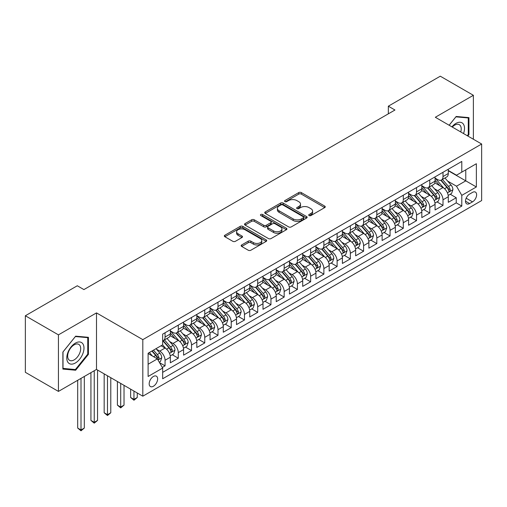 <?xml version="1.0" encoding="UTF-8"?>
<svg xmlns="http://www.w3.org/2000/svg" width="507" height="507" viewBox="0 0 507 507"><rect width="100%" height="100%" fill="white"/><g stroke="black" fill="none" stroke-linecap="round" stroke-linejoin="round"><path stroke-width="0.76" d="M309.093 215.564A1.287 0.741 0 0 0 310.911 215.564L324.714 207.591A1.838 1.058 0 0 0 325.253 206.843A1.838 1.058 0 0 0 324.714 206.089L301.329 192.59A1.838 1.058 0 0 0 298.731 192.59L284.928 200.563A1.287 0.741 0 0 0 284.554 201.083A1.287 0.741 0 0 0 284.928 201.609A1.287 0.741 0 0 0 286.747 201.609L288.534 200.582A5.881 3.397 0 0 1 296.849 200.582L298.8 201.704A5.881 3.397 0 0 1 300.518 204.106A5.881 3.397 0 0 1 298.8 206.507L297.013 207.534A1.287 0.741 0 0 0 296.633 208.06A1.287 0.741 0 0 0 297.013 208.586A1.287 0.741 0 0 0 298.832 208.586L300.619 207.553A5.881 3.397 0 0 1 308.934 207.553L310.88 208.681A5.881 3.397 0 0 1 312.604 211.083A5.881 3.397 0 0 1 310.88 213.479L309.093 214.512A1.287 0.741 0 0 0 308.719 215.038A1.287 0.741 0 0 0 309.093 215.564L309.093 214.512M153.406 386.252A5.989 3.46 120 0 0 157.316 380.972A5.989 3.46 120 0 0 156.403 376.175A5.989 3.46 120 0 0 153.406 376.473A5.989 3.46 120 0 0 149.495 381.752A5.989 3.46 120 0 0 150.408 386.549A5.989 3.46 120 0 0 153.406 386.252M241.7 244.944A1.838 1.058 0 0 0 241.161 245.699A1.838 1.058 0 0 0 241.7 246.446L248.259 250.236A1.838 1.058 0 0 0 250.857 250.236L266.188 241.383A1.838 1.058 0 0 0 266.726 240.635A1.838 1.058 0 0 0 266.188 239.881L242.802 226.382A1.838 1.058 0 0 0 240.204 226.382L224.874 235.235A1.838 1.058 0 0 0 224.335 235.983A1.838 1.058 0 0 0 224.874 236.731L232.802 241.307A1.838 1.058 0 0 0 235.4 241.307L241.959 237.517A1.838 1.058 0 0 0 242.498 236.769A1.838 1.058 0 0 0 241.959 236.021L238.03 233.752A4.918 2.839 0 0 1 236.592 231.743A4.918 2.839 0 0 1 239.621 229.126A4.918 2.839 0 0 1 244.982 229.741L260.376 238.626A4.918 2.839 0 0 1 261.815 240.635A4.918 2.839 0 0 1 258.779 243.252A4.918 2.839 0 0 1 253.424 242.638L250.857 241.161A1.838 1.058 0 0 0 248.259 241.161L241.7 244.944L241.7 246.446M96.495 312.895L58.438 334.861L25.35 315.76L25.35 372.309L58.438 391.41L96.495 369.438L142.816 396.189L142.816 339.639L96.495 312.895L96.495 369.438M473.38 139.241L473.38 95.297L435.323 117.269L481.65 144.013L142.816 339.639M473.38 95.297L440.291 76.196L388.337 106.191L388.337 113.828M25.35 315.76L77.298 285.764L83.915 289.586L394.959 110.013L388.337 106.191M288.667 226.908A1.838 1.058 0 0 0 291.265 226.908L306.596 218.054A1.838 1.058 0 0 0 307.134 217.307A1.838 1.058 0 0 0 306.596 216.552L283.21 203.053A1.838 1.058 0 0 0 280.612 203.053L265.281 211.907A1.838 1.058 0 0 0 264.743 212.655A1.838 1.058 0 0 0 265.281 213.403L288.667 226.908M261.314 215.843A1.287 0.741 0 0 1 262.613 216.02L262.613 214.493L286.392 228.22A1.838 1.058 0 0 1 286.93 228.968A1.838 1.058 0 0 1 286.392 229.722L271.061 238.569A1.838 1.058 0 0 1 268.463 238.569L245.077 225.07L245.077 223.568A1.838 1.058 0 0 0 244.539 224.316A1.838 1.058 0 0 0 245.077 225.07M245.077 223.568L251.637 219.778A1.838 1.058 0 0 1 254.235 219.778L263.722 225.254A1.838 1.058 0 0 0 266.321 225.254L270.668 222.744A1.838 1.058 0 0 0 271.207 221.996A1.838 1.058 0 0 0 270.668 221.242L260.794 215.545A1.287 0.741 0 0 1 260.421 215.019A1.287 0.741 0 0 1 261.213 214.334A1.287 0.741 0 0 1 262.613 214.493M162.303 367.436L165.054 365.851L159.559 362.676M156.435 349.184L159.756 351.104A7.485 4.322 60 0 1 165.054 360.268L170.346 357.213L170.346 362.79L178.287 358.208L172.266 354.729M169.674 341.541L172.995 343.461A7.485 4.322 60 0 1 178.287 352.631L183.585 349.57L183.585 355.154L191.526 350.565L185.499 347.092M182.907 333.898L186.227 335.818A7.485 4.322 60 0 1 191.526 344.988L196.817 341.933L196.817 347.51L204.758 342.922L198.738 339.449M196.139 326.261L199.466 328.175A7.485 4.322 60 0 1 204.758 337.345L210.056 334.29L210.056 339.867L217.997 335.285L211.97 331.806M209.378 318.618L212.699 320.532A7.485 4.322 60 0 1 217.997 329.702L223.289 326.647L223.289 332.224L231.23 327.642L225.209 324.163M222.611 310.975L225.938 312.895A7.485 4.322 60 0 1 231.23 322.065L236.528 319.004L236.528 324.588L244.469 319.999L238.442 316.52M235.85 303.332L239.171 305.252A7.485 4.322 60 0 1 244.469 314.422L249.761 311.368L249.761 316.945L257.702 312.356L251.681 308.883M249.083 295.689L252.41 297.609A7.485 4.322 60 0 1 257.702 306.779L262.994 303.725L262.994 309.302L270.941 304.72L264.914 301.24M262.322 288.052L265.643 289.966A7.485 4.322 60 0 1 270.941 299.136L276.233 296.082L276.233 301.659L284.173 297.077L278.153 293.597M275.555 280.409L278.882 282.329A7.485 4.322 60 0 1 284.173 291.5L289.465 288.439L289.465 294.022L297.406 289.434L291.386 285.954M288.794 272.766L292.114 274.686A7.485 4.322 60 0 1 297.406 283.857L302.704 280.802L302.704 286.379L310.645 281.791L304.625 278.318M302.026 265.123L305.353 267.043A7.485 4.322 60 0 1 310.645 276.214L315.937 273.159L315.937 278.736L323.878 274.154L317.857 270.675M315.265 257.486L318.586 259.4A7.485 4.322 60 0 1 323.878 268.571L329.176 265.516L329.176 271.093L337.117 266.511L331.096 263.032M328.498 249.843L331.825 251.764A7.485 4.322 60 0 1 337.117 260.934L342.409 257.873L342.409 263.45L350.35 258.868L344.329 255.389M341.737 242.2L345.058 244.12A7.485 4.322 60 0 1 350.35 253.291L355.648 250.23L355.648 255.813L363.589 251.225L357.568 247.752M354.97 234.557L358.291 236.477A7.485 4.322 60 0 1 363.589 245.648L368.881 242.593L368.881 248.17L376.821 243.582L370.801 240.109M368.209 226.921L371.53 228.834A7.485 4.322 60 0 1 376.821 238.005L382.12 234.95L382.12 240.527L390.06 235.945L384.04 232.466M381.441 219.278L384.762 221.198A7.485 4.322 60 0 1 390.06 230.362L395.352 227.307L395.352 232.884L403.293 228.302L397.273 224.823M394.68 211.634L398.001 213.555A7.485 4.322 60 0 1 403.293 222.725L408.591 219.664L408.591 225.247L416.532 220.659L410.505 217.186M407.913 203.991L411.234 205.912A7.485 4.322 60 0 1 416.532 215.082L421.824 212.027L421.824 217.604L429.765 213.016L423.744 209.543M421.146 196.348L424.473 198.269A7.485 4.322 60 0 1 429.765 207.439L435.063 204.384L435.063 209.961L443.004 205.379L443.004 199.796A7.485 4.322 -120 0 0 437.706 190.626L434.385 188.712M436.977 201.9L443.004 205.379M170.346 357.213A7.485 4.322 -120 0 0 165.054 348.043L161.08 345.755M183.585 349.57A7.485 4.322 -120 0 0 178.287 340.4L170.105 335.678M196.817 341.933A7.485 4.322 -120 0 0 191.526 332.763L183.338 328.035M210.056 334.29A7.485 4.322 -120 0 0 204.758 325.12L196.577 320.392M223.289 326.647A7.485 4.322 -120 0 0 217.997 317.477L209.809 312.756M236.528 319.004A7.485 4.322 -120 0 0 231.23 309.834L223.048 305.113M249.761 311.368A7.485 4.322 -120 0 0 244.469 302.197L236.281 297.47M262.994 303.725A7.485 4.322 -120 0 0 257.702 294.554L249.52 289.827M276.233 296.082A7.485 4.322 -120 0 0 270.941 286.911L262.753 282.184M289.465 288.439A7.485 4.322 -120 0 0 284.173 279.268L275.985 274.547M302.704 280.802A7.485 4.322 -120 0 0 297.406 271.632L289.224 266.904M315.937 273.159A7.485 4.322 -120 0 0 310.645 263.989L302.457 259.261M329.176 265.516A7.485 4.322 -120 0 0 323.878 256.346L315.696 251.618M342.409 257.873A7.485 4.322 -120 0 0 337.117 248.703L328.929 243.981M355.648 250.23A7.485 4.322 -120 0 0 350.35 241.066L342.168 236.338M368.881 242.593A7.485 4.322 -120 0 0 363.589 233.423L355.401 228.695M382.12 234.95A7.485 4.322 -120 0 0 376.821 225.78L368.64 221.052M395.352 227.307A7.485 4.322 -120 0 0 390.06 218.137L381.872 213.415M408.591 219.664A7.485 4.322 -120 0 0 403.293 210.494L395.111 205.772M421.824 212.027A7.485 4.322 -120 0 0 416.532 202.857L408.344 198.129M435.063 204.384A7.485 4.322 -120 0 0 429.765 195.214L421.583 190.486M472.518 192.387L469.602 194.067A5.805 3.353 120 0 0 465.813 199.181A5.805 3.353 120 0 0 466.706 203.833A5.805 3.353 120 0 0 469.602 203.541L472.518 201.862A5.805 3.353 120 0 0 476.307 196.748A5.805 3.353 120 0 0 475.42 192.096A5.805 3.353 120 0 0 472.518 192.387M142.816 396.189L481.65 200.563L481.65 144.013M148.114 364.241L157.373 358.893L162.671 368.063L162.671 378.761L461.795 206.064L461.795 195.366L456.503 186.196L447.618 181.069M162.671 368.063L148.114 376.473L148.114 353.24L162.671 344.836L162.671 334.138L461.795 161.435L461.795 172.133L476.358 163.729L476.358 186.963L461.795 195.366M170.346 330.925L172.995 332.453A7.485 4.322 60 0 0 176.74 332.826L182.032 329.772A7.485 4.322 -120 0 0 183.585 326.343L183.585 322.065M183.585 323.289L186.227 324.816A7.485 4.322 60 0 0 189.973 325.183L195.265 322.129A7.485 4.322 -120 0 0 196.817 318.7L196.817 314.422M196.817 315.646L199.466 317.173A7.485 4.322 60 0 0 203.212 317.54L208.504 314.486A7.485 4.322 -120 0 0 210.056 311.057L210.056 306.779M210.056 308.002L212.699 309.53A7.485 4.322 60 0 0 216.445 309.904L221.736 306.843A7.485 4.322 -120 0 0 223.289 303.42L223.289 299.136M223.289 300.359L225.938 301.887A7.485 4.322 60 0 0 229.677 302.261L234.975 299.206A7.485 4.322 -120 0 0 236.528 295.777L236.528 291.5M236.528 292.716L239.171 294.25A7.485 4.322 60 0 0 242.916 294.618L248.208 291.563A7.485 4.322 -120 0 0 249.761 288.134L249.761 283.857M249.761 285.08L252.41 286.607A7.485 4.322 60 0 0 256.149 286.975L261.447 283.92A7.485 4.322 -120 0 0 262.994 280.491L262.994 276.214M262.994 277.437L265.643 278.964A7.485 4.322 60 0 0 269.388 279.338L274.68 276.277A7.485 4.322 -120 0 0 276.233 272.848L276.233 268.571M276.233 269.794L278.882 271.321A7.485 4.322 60 0 0 282.621 271.695L287.919 268.64A7.485 4.322 -120 0 0 289.465 265.212L289.465 260.928M289.465 262.151L292.114 263.684A7.485 4.322 60 0 0 295.86 264.052L301.152 260.997A7.485 4.322 -120 0 0 302.704 257.569L302.704 253.291M302.704 254.514L305.353 256.041A7.485 4.322 60 0 0 309.093 256.409L314.391 253.354A7.485 4.322 -120 0 0 315.937 249.926L315.937 245.648M315.937 246.871L318.586 248.398A7.485 4.322 60 0 0 322.332 248.772L327.623 245.711A7.485 4.322 -120 0 0 329.176 242.283L329.176 238.005M329.176 239.228L331.825 240.755A7.485 4.322 60 0 0 335.564 241.129L340.862 238.068A7.485 4.322 -120 0 0 342.409 234.646L342.409 230.362M342.409 231.585L345.058 233.112A7.485 4.322 60 0 0 348.803 233.486L354.095 230.432A7.485 4.322 -120 0 0 355.648 227.003L355.648 222.725M355.648 223.948L358.291 225.476A7.485 4.322 60 0 0 362.036 225.843L367.334 222.788A7.485 4.322 -120 0 0 368.881 219.36L368.881 215.082M368.881 216.305L371.53 217.833A7.485 4.322 60 0 0 375.275 218.2L380.567 215.145A7.485 4.322 -120 0 0 382.12 211.717L382.12 207.439M382.12 208.662L384.762 210.19A7.485 4.322 60 0 0 388.508 210.563L393.8 207.502A7.485 4.322 -120 0 0 395.352 204.08L395.352 199.796M395.352 201.019L398.001 202.547A7.485 4.322 60 0 0 401.747 202.92L407.039 199.866A7.485 4.322 -120 0 0 408.591 196.437L408.591 192.159M408.591 193.382L411.234 194.91A7.485 4.322 60 0 0 414.979 195.277L420.271 192.223A7.485 4.322 -120 0 0 421.824 188.794L421.824 184.516M421.824 185.739L424.473 187.267A7.485 4.322 60 0 0 428.219 187.634L433.51 184.58A7.485 4.322 -120 0 0 435.063 181.151L435.063 176.873M162.671 372.347L456.237 202.857L456.237 197.736L448.296 202.318L448.296 196.741A7.485 4.322 -120 0 0 443.004 187.571L434.816 182.843M435.063 178.096L437.706 179.624A7.485 4.322 -120 0 0 441.451 179.998A7.485 4.322 -120 0 0 443.004 176.569L443.004 172.291M441.451 179.998L446.743 176.937A7.485 4.322 -120 0 0 448.296 173.508L448.296 169.23M165.054 332.763L165.054 337.041A7.485 4.322 60 0 1 163.501 340.47A7.485 4.322 60 0 1 162.671 340.767M163.501 340.47L168.799 337.409A7.485 4.322 -120 0 0 170.346 333.986L170.346 329.702M178.287 325.12L178.287 329.398A7.485 4.322 60 0 1 176.74 332.826M191.526 317.477L191.526 321.755A7.485 4.322 60 0 1 189.973 325.183M204.758 309.834L204.758 314.118A7.485 4.322 60 0 1 203.212 317.54M217.997 302.197L217.997 306.475A7.485 4.322 60 0 1 216.445 309.904M231.23 294.554L231.23 298.832A7.485 4.322 60 0 1 229.677 302.261M244.469 286.911L244.469 291.189A7.485 4.322 60 0 1 242.916 294.618M257.702 279.268L257.702 283.552A7.485 4.322 60 0 1 256.149 286.975M270.941 271.632L270.941 275.909A7.485 4.322 60 0 1 269.388 279.338M284.173 263.989L284.173 268.266A7.485 4.322 60 0 1 282.621 271.695M297.406 256.346L297.406 260.623A7.485 4.322 60 0 1 295.86 264.052M310.645 248.703L310.645 252.98A7.485 4.322 60 0 1 309.093 256.409M323.878 241.059L323.878 245.344A7.485 4.322 60 0 1 322.332 248.772M337.117 233.423L337.117 237.701A7.485 4.322 60 0 1 335.564 241.129M350.35 225.78L350.35 230.058A7.485 4.322 60 0 1 348.803 233.486M363.589 218.137L363.589 222.415A7.485 4.322 60 0 1 362.036 225.843M376.821 210.494L376.821 214.778A7.485 4.322 60 0 1 375.275 218.2M390.06 202.857L390.06 207.135A7.485 4.322 60 0 1 388.508 210.563M403.293 195.214L403.293 199.492A7.485 4.322 60 0 1 401.747 202.92M416.532 187.571L416.532 191.849A7.485 4.322 60 0 1 414.979 195.277M429.765 179.928L429.765 184.212A7.485 4.322 60 0 1 428.219 187.634M429.765 207.439L429.765 213.016M416.532 215.082L416.532 220.659M403.293 222.725L403.293 228.302M390.06 230.362L390.06 235.945M376.821 238.005L376.821 243.582M363.589 245.648L363.589 251.225M350.35 253.291L350.35 258.868M337.117 260.934L337.117 266.511M323.878 268.571L323.878 274.154M310.645 276.214L310.645 281.791M297.406 283.857L297.406 289.434M284.173 291.5L284.173 297.077M270.941 299.136L270.941 304.72M257.702 306.779L257.702 312.356M244.469 314.422L244.469 319.999M231.23 322.065L231.23 327.642M217.997 329.702L217.997 335.285M204.758 337.345L204.758 342.922M191.526 344.988L191.526 350.565M178.287 352.631L178.287 358.208M165.054 360.268L165.054 365.851M157.373 358.893L148.114 353.544M456.503 186.196L465.768 180.847L465.768 169.845L476.358 163.729M448.296 170.758L476.358 186.963M448.296 170.453L456.503 175.194L461.795 172.133M58.438 334.861L58.438 391.41M450.216 194.257L456.237 197.736M456.237 202.857L461.795 206.064M467.828 136.034L468.943 134.647L468.943 117.618L456.173 116.477L449.126 125.242M62.874 369.09L75.644 370.23L88.421 354.342L88.421 337.313L75.644 336.173L62.874 352.061L62.874 369.09M468.284 134.266L468.943 134.647M87.755 353.962L88.421 354.342M74.295 369.451L75.644 370.23M309.606 215.741L310.88 215.006A5.881 3.397 0 0 0 312.604 212.61L312.604 211.083M300.518 204.106L300.518 205.633A5.881 3.397 0 0 1 298.8 208.035L297.527 208.77M324.689 207.604L301.329 194.118A1.838 1.058 0 0 0 298.731 194.118L285.441 201.792M306.57 218.067L283.21 204.581A1.838 1.058 0 0 0 280.612 204.581L265.307 213.422M303.344 217.833A1.287 0.741 0 0 0 303.725 217.307A1.287 0.741 0 0 0 303.344 216.781L282.817 204.929A1.287 0.741 0 0 0 280.998 204.929L279.116 206.019A5.881 3.397 0 0 0 277.392 208.415A5.881 3.397 0 0 0 279.116 210.817L293.147 218.916A5.881 3.397 0 0 0 301.462 218.916L303.344 217.833L303.344 219.36A1.287 0.741 0 0 0 303.725 218.834L303.725 217.307M277.392 208.415L277.392 209.949A5.881 3.397 0 0 0 279.116 212.344L279.116 210.817M303.344 219.36L301.462 220.444A5.881 3.397 0 0 1 293.147 220.444L279.116 212.344M245.103 225.083L251.637 221.312L251.637 219.778M271.207 221.996L271.207 223.524A1.838 1.058 0 0 1 270.668 224.271L266.321 226.787A1.838 1.058 0 0 1 263.722 226.787L254.235 221.312A1.838 1.058 0 0 0 251.637 221.312M262.613 216.02L286.366 229.734M273.565 230.939A4.918 2.839 0 0 0 278.92 231.553A4.918 2.839 0 0 0 281.949 228.93A4.918 2.839 0 0 0 280.51 226.927L275.086 223.796A1.838 1.058 0 0 0 272.487 223.796L268.14 226.306A1.838 1.058 0 0 0 267.601 227.054A1.838 1.058 0 0 0 268.14 227.808L273.565 230.939L273.565 232.466A4.918 2.839 0 0 0 278.92 233.081A4.918 2.839 0 0 0 281.949 230.457L281.949 228.93M267.601 227.054L267.601 228.587A1.838 1.058 0 0 0 268.14 229.335L268.14 227.808M273.565 232.466L268.14 229.335M261.815 240.635L261.815 242.162A4.918 2.839 0 0 1 258.779 244.78A4.918 2.839 0 0 1 253.424 244.165L250.857 242.688A1.838 1.058 0 0 0 248.259 242.688L241.725 246.459M236.592 231.743L236.592 233.271A4.918 2.839 0 0 0 238.03 235.28L238.03 233.752M241.934 237.536L238.03 235.28M266.188 239.881L266.188 241.383L242.802 227.909A1.838 1.058 0 0 0 240.204 227.909L224.899 236.744L224.874 235.235M448.182 195.429L451.604 193.459L452.928 189.637A4.962 2.865 -120 0 0 450.996 184.979L444.95 177.976M443.739 188.059L436.565 179.751A14.316 8.27 -120 0 0 435.063 178.179M439.803 185.727L435.792 181.081A11.883 6.864 -120 0 0 435.063 180.283M440.779 180.264L446.895 187.349A4.962 2.865 60 0 1 448.663 190.765L449.025 191.354L449.69 191.259L450.248 189.846A4.962 2.865 -120 0 0 448.48 186.43L442.434 179.427M441.134 180.15L447.706 187.761A2.529 1.458 60 0 1 448.346 188.75L450.248 189.846M463.531 133.556A12.168 7.022 120 0 0 455.907 123.423A12.168 7.022 120 0 0 451.921 126.851M460.749 131.947A9.215 5.317 120 0 0 459.304 124.684A9.215 5.317 120 0 0 454.703 125.14A9.215 5.317 120 0 0 452.288 127.061M449.158 125.254L455.907 116.857L468.284 117.96L468.284 134.463L467.277 135.718M467.46 117.485L468.284 117.96M82.831 353.715A12.168 7.022 120 0 0 79.681 341.965A12.168 7.022 120 0 0 67.932 352.384A12.168 7.022 120 0 0 71.081 364.134A12.168 7.022 120 0 0 82.831 353.715M79.814 352.859A9.215 5.317 120 0 0 78.781 344.373A9.215 5.317 120 0 0 68.534 351.852A9.215 5.317 120 0 0 69.567 360.331A9.215 5.317 120 0 0 79.814 352.859M63.007 368.443L63.007 351.947L75.378 336.547L87.755 337.656L87.755 354.152L75.378 369.552L62.874 368.367M86.938 337.18L87.755 337.656M434.949 203.073L438.371 201.095L439.689 197.274A4.962 2.865 -120 0 0 437.763 192.622L431.711 185.619M430.5 195.696L423.332 187.394A14.316 8.27 -120 0 0 421.824 185.822M426.571 193.37L422.559 188.724A11.883 6.864 -120 0 0 421.824 187.926M427.54 187.907L433.656 194.986A4.962 2.865 60 0 1 435.424 198.402L435.786 198.991L436.457 198.896L437.015 197.489A4.962 2.865 -120 0 0 435.247 194.073L429.201 187.07M427.902 187.793L434.474 195.398A2.529 1.458 60 0 1 435.107 196.386L437.015 197.489M421.716 210.716L425.132 208.738L426.457 204.917A4.962 2.865 -120 0 0 424.524 200.259L418.478 193.262M417.267 203.339L410.093 195.037A14.316 8.27 -120 0 0 408.591 193.459M413.332 201.006L409.32 196.367A11.883 6.864 -120 0 0 408.591 195.569M414.308 195.55L420.423 202.629A4.962 2.865 60 0 1 422.192 206.045L422.553 206.634L423.225 206.539L423.776 205.132A4.962 2.865 -120 0 0 422.008 201.71L415.962 194.713M414.663 195.429L421.235 203.041A2.529 1.458 60 0 1 421.875 204.029L423.776 205.132M408.477 218.352L411.899 216.381L413.224 212.56A4.962 2.865 -120 0 0 411.291 207.902L405.245 200.899M404.028 210.982L396.861 202.68A14.316 8.27 -120 0 0 395.352 201.102M400.099 208.65L396.087 204.004A11.883 6.864 -120 0 0 395.352 203.206M401.069 203.187L407.184 210.272A4.962 2.865 60 0 1 408.953 213.688L409.314 214.277L409.986 214.182L410.543 212.769A4.962 2.865 -120 0 0 408.775 209.353L402.729 202.35M401.43 203.073L408.002 210.684A2.529 1.458 60 0 1 408.636 211.673L410.543 212.769M395.245 225.995L398.66 224.024L399.985 220.203A4.962 2.865 -120 0 0 398.052 215.545L392.006 208.542M390.796 218.625L383.622 210.316A14.316 8.27 -120 0 0 382.12 208.745M386.86 216.293L382.848 211.647A11.883 6.864 -120 0 0 382.12 210.849M387.836 210.83L393.952 217.915A4.962 2.865 60 0 1 395.72 221.331L396.081 221.92L396.753 221.825L397.311 220.412A4.962 2.865 -120 0 0 395.536 216.996L389.49 209.993M388.191 210.716L394.769 218.327A2.529 1.458 60 0 1 395.403 219.316L397.311 220.412M382.005 233.638L385.428 231.661L386.752 227.839A4.962 2.865 -120 0 0 384.819 223.188L378.773 216.185M377.557 226.261L370.389 217.959A14.316 8.27 -120 0 0 368.881 216.388M373.627 223.936L369.616 219.29A11.883 6.864 -120 0 0 368.881 218.492M374.597 218.473L380.713 225.552A4.962 2.865 60 0 1 382.481 228.974L382.842 229.557L383.514 229.462L384.072 228.055A4.962 2.865 -120 0 0 382.303 224.639L376.257 217.636M374.958 218.359L381.53 225.964A2.529 1.458 60 0 1 382.17 226.952L384.072 228.055M368.773 241.281L372.189 239.304L373.513 235.482A4.962 2.865 -120 0 0 371.58 230.824L365.534 223.828M364.324 233.904L357.15 225.602A14.316 8.27 -120 0 0 355.648 224.024M360.388 231.572L356.377 226.933A11.883 6.864 -120 0 0 355.648 226.135M361.364 226.116L367.48 233.195A4.962 2.865 60 0 1 369.248 236.611L369.609 237.2L370.281 237.105L370.839 235.698A4.962 2.865 -120 0 0 369.071 232.276L363.018 225.279M361.719 225.995L368.297 233.607A2.529 1.458 60 0 1 368.931 234.595L370.839 235.698M355.534 248.924L358.956 246.947L360.281 243.126A4.962 2.865 -120 0 0 358.348 238.467L352.302 231.465M351.085 241.547L343.917 233.245A14.316 8.27 -120 0 0 342.409 231.667M347.156 239.215L343.144 234.57A11.883 6.864 -120 0 0 342.409 233.771M348.125 233.752L354.241 240.838A4.962 2.865 60 0 1 356.009 244.254L356.37 244.843L357.042 244.748L357.6 243.335A4.962 2.865 -120 0 0 355.832 239.919L349.786 232.916M348.486 233.638L355.058 241.25A2.529 1.458 60 0 1 355.699 242.238L357.6 243.335M342.301 256.561L345.717 254.59L347.042 250.769A4.962 2.865 -120 0 0 345.109 246.11L339.063 239.108M337.852 249.191L330.678 240.882A14.316 8.27 -120 0 0 329.176 239.31M333.917 246.858L329.905 242.213A11.883 6.864 -120 0 0 329.176 241.414M334.893 241.395L341.008 248.481A4.962 2.865 60 0 1 342.776 251.897L343.138 252.486L343.809 252.391L344.367 250.978A4.962 2.865 -120 0 0 342.599 247.562L336.547 240.559M335.254 241.281L341.826 248.893A2.529 1.458 60 0 1 342.459 249.881L344.367 250.978M329.062 264.204L332.484 262.233L333.809 258.412A4.962 2.865 -120 0 0 331.876 253.754L325.83 246.751M324.619 256.827L317.445 248.525A14.316 8.27 -120 0 0 315.937 246.953M320.684 254.501L316.672 249.856A11.883 6.864 -120 0 0 315.937 249.057M321.653 249.038L327.769 256.117A4.962 2.865 60 0 1 329.544 259.54L329.899 260.123L330.57 260.034L331.128 258.621A4.962 2.865 -120 0 0 329.36 255.205L323.314 248.202M322.015 248.924L328.587 256.529A2.529 1.458 60 0 1 329.227 257.518L331.128 258.621M315.829 271.847L319.245 269.87L320.57 266.048A4.962 2.865 -120 0 0 318.637 261.39L312.591 254.394M311.38 264.47L304.206 256.168A14.316 8.27 -120 0 0 302.704 254.596M307.445 262.144L303.433 257.499A11.883 6.864 -120 0 0 302.704 256.7M308.421 256.681L314.536 263.76A4.962 2.865 60 0 1 316.305 267.176L316.666 267.766L317.338 267.671L317.895 266.264A4.962 2.865 -120 0 0 316.127 262.848L310.075 255.845M308.782 256.567L315.354 264.172A2.529 1.458 60 0 1 315.988 265.161L317.895 266.264M302.59 279.49L306.013 277.513L307.337 273.691A4.962 2.865 -120 0 0 305.404 269.033L299.358 262.03M298.148 272.113L290.974 263.811A14.316 8.27 -120 0 0 289.465 262.233M294.212 269.781L290.2 265.136A11.883 6.864 -120 0 0 289.465 264.337M295.182 264.324L301.304 271.403A4.962 2.865 60 0 1 303.072 274.819L303.433 275.409L304.099 275.314L304.656 273.9A4.962 2.865 -120 0 0 302.888 270.485L296.842 263.488M295.543 264.204L302.115 271.815A2.529 1.458 60 0 1 302.755 272.804L304.656 273.9M289.358 287.127L292.78 285.156L294.098 281.334A4.962 2.865 -120 0 0 292.171 276.676L286.119 269.673M284.909 279.756L277.735 271.448A14.316 8.27 -120 0 0 276.233 269.876M280.973 277.424L276.961 272.779A11.883 6.864 -120 0 0 276.233 271.98M281.949 271.961L288.065 279.046A4.962 2.865 60 0 1 289.833 282.462L290.194 283.052L290.866 282.957L291.424 281.543A4.962 2.865 -120 0 0 289.655 278.128L283.603 271.125M282.31 271.847L288.882 279.458A2.529 1.458 60 0 1 289.516 280.447L291.424 281.543M276.119 294.77L279.541 292.799L280.865 288.977A4.962 2.865 -120 0 0 278.932 284.319L272.886 277.316M271.676 287.393L264.502 279.091A14.316 8.27 -120 0 0 262.994 277.519M267.74 285.067L263.729 280.422A11.883 6.864 -120 0 0 262.994 279.623M268.71 279.604L274.832 286.689A4.962 2.865 60 0 1 276.6 290.105L276.961 290.688L277.627 290.6L278.185 289.186A4.962 2.865 -120 0 0 276.416 285.771L270.37 278.768M269.071 279.49L275.643 287.101A2.529 1.458 60 0 1 276.283 288.09L278.185 289.186M262.886 302.413L266.308 300.436L267.626 296.614A4.962 2.865 -120 0 0 265.7 291.962L259.647 284.959M258.437 295.036L251.263 286.734A14.316 8.27 -120 0 0 249.761 285.162M254.508 292.71L250.496 288.065A11.883 6.864 -120 0 0 249.761 287.266M255.477 287.247L261.593 294.326A4.962 2.865 60 0 1 263.361 297.742L263.722 298.331L264.394 298.236L264.952 296.829A4.962 2.865 -120 0 0 263.184 293.414L257.138 286.411M255.839 287.133L262.411 294.738A2.529 1.458 60 0 1 263.044 295.727L264.952 296.829M249.647 310.056L253.069 308.079L254.394 304.257A4.962 2.865 -120 0 0 252.461 299.599L246.415 292.596M245.204 302.679L238.03 294.377A14.316 8.27 -120 0 0 236.528 292.799M241.269 300.347L237.257 295.708A11.883 6.864 -120 0 0 236.528 294.909M242.245 294.89L248.36 301.969A4.962 2.865 60 0 1 250.128 305.385L250.49 305.975L251.155 305.879L251.713 304.473A4.962 2.865 -120 0 0 249.945 301.05L243.899 294.054M242.6 294.77L249.171 302.381A2.529 1.458 60 0 1 249.812 303.37L251.713 304.473M236.414 317.693L239.836 315.722L241.155 311.9A4.962 2.865 -120 0 0 239.228 307.242L233.176 300.239M231.965 310.322L224.797 302.02A14.316 8.27 -120 0 0 223.289 300.442M228.036 307.99L224.024 303.344A11.883 6.864 -120 0 0 223.289 302.546M229.006 302.527L235.121 309.612A4.962 2.865 60 0 1 236.889 313.028L237.251 313.618L237.922 313.522L238.48 312.109A4.962 2.865 -120 0 0 236.712 308.693L230.666 301.69M229.367 302.413L235.939 310.024A2.529 1.458 60 0 1 236.573 311.013L238.48 312.109M223.181 325.336L226.597 323.365L227.922 319.543A4.962 2.865 -120 0 0 225.989 314.885L219.943 307.882M218.732 317.965L211.558 309.657A14.316 8.27 -120 0 0 210.056 308.085M214.797 315.633L210.785 310.987A11.883 6.864 -120 0 0 210.056 310.189M215.773 310.17L221.889 317.255A4.962 2.865 60 0 1 223.657 320.671L224.018 321.261L224.683 321.165L225.241 319.752A4.962 2.865 -120 0 0 223.473 316.336L217.427 309.333M216.128 310.056L222.7 317.667A2.529 1.458 60 0 1 223.34 318.656L225.241 319.752M209.942 332.979L213.365 331.001L214.683 327.18A4.962 2.865 -120 0 0 212.756 322.528L206.704 315.525M205.493 325.602L198.326 317.3A14.316 8.27 -120 0 0 196.817 315.728M201.564 323.276L197.553 318.63A11.883 6.864 -120 0 0 196.817 317.832M202.534 317.813L208.65 324.892A4.962 2.865 60 0 1 210.418 328.314L210.779 328.897L211.451 328.802L212.008 327.395A4.962 2.865 -120 0 0 210.24 323.979L204.194 316.976M202.895 317.699L209.467 325.304A2.529 1.458 60 0 1 210.101 326.293L212.008 327.395M133.949 391.068L133.949 399.396L137.258 397.488L137.258 392.976M137.258 397.488L133.949 400.238L130.641 397.488L130.641 389.154M130.641 397.488L133.949 399.396L133.949 400.238M196.71 340.622L200.126 338.644L201.45 334.823A4.962 2.865 -120 0 0 199.517 330.165L193.471 323.168M192.261 333.245L185.087 324.943A14.316 8.27 -120 0 0 183.585 323.365M188.325 330.913L184.314 326.274A11.883 6.864 -120 0 0 183.585 325.475M189.301 325.456L195.417 332.535A4.962 2.865 60 0 1 197.185 335.951L197.546 336.54L198.218 336.445L198.769 335.038A4.962 2.865 -120 0 0 197.001 331.616L190.955 324.619M189.656 325.336L196.228 332.947A2.529 1.458 60 0 1 196.868 333.936L198.769 335.038M120.71 383.425L120.71 407.039L124.025 405.131L124.025 385.333M124.025 405.131L120.71 407.882L117.402 405.131L117.402 381.518M117.402 405.131L120.71 407.039L120.71 407.882M183.471 348.265L186.893 346.287L188.217 342.466A4.962 2.865 -120 0 0 186.284 337.808L180.238 330.805M179.022 340.888L171.854 332.586A14.316 8.27 -120 0 0 170.346 331.008M175.092 338.556L171.081 333.91A11.883 6.864 -120 0 0 170.346 333.112M176.062 333.093L182.178 340.178A4.962 2.865 60 0 1 183.946 343.594L184.307 344.183L184.979 344.088L185.537 342.675A4.962 2.865 -120 0 0 183.768 339.259L177.723 332.256M176.423 332.979L182.995 340.59A2.529 1.458 60 0 1 183.629 341.579L185.537 342.675M107.478 375.782L107.478 414.682L110.786 412.768L110.786 377.696M110.786 412.768L107.478 415.518L104.169 412.768L104.169 373.874M104.169 412.768L107.478 414.682L107.478 415.518M170.238 355.901L173.654 353.93L174.978 350.109A4.962 2.865 -120 0 0 173.045 345.451L166.999 338.448M165.789 348.531L162.62 344.861M161.853 346.199L161.34 345.603M162.829 340.736L168.945 347.821A4.962 2.865 60 0 1 170.713 351.237L171.074 351.826L171.746 351.731L172.304 350.318A4.962 2.865 -120 0 0 170.529 346.902L164.483 339.899M163.184 340.622L169.763 348.233A2.529 1.458 60 0 1 170.396 349.222L172.304 350.318M94.239 370.737L94.239 422.325L97.553 420.411L97.553 370.053M97.553 420.411L94.239 423.161L90.93 420.411L90.93 372.651M90.93 420.411L94.239 422.325L94.239 423.161M159.293 362.22L160.421 361.567L161.746 357.752A4.962 2.865 -120 0 0 159.813 353.094L156.004 348.683M152.449 356.053L149.388 352.504M148.621 353.842L148.114 353.252M151.904 351.053L155.706 355.458A4.962 2.865 60 0 1 157.474 358.88L157.835 359.463L158.507 359.368L159.065 357.961A4.962 2.865 -120 0 0 157.297 354.545L153.488 350.134M152.208 350.876L156.524 355.87A2.529 1.458 60 0 1 157.164 356.858L159.065 357.961M81.006 378.38L81.006 429.961L84.314 428.054L84.314 376.473M84.314 428.054L81.006 430.804L77.698 428.054L77.698 380.294M77.698 428.054L81.006 429.961L81.006 430.804M159.756 351.104L165.054 348.043M172.995 343.461L178.287 340.4M186.227 335.818L191.526 332.763M199.466 328.175L204.758 325.12M212.699 320.532L217.997 317.477M225.938 312.895L231.23 309.834M239.171 305.252L244.469 302.197M252.41 297.609L257.702 294.554M265.643 289.966L270.941 286.911M278.882 282.329L284.173 279.268M292.114 274.686L297.406 271.632M305.353 267.043L310.645 263.989M318.586 259.4L323.878 256.346M331.825 251.764L337.117 248.703M345.058 244.12L350.35 241.066M358.291 236.477L363.589 233.423M371.53 228.834L376.821 225.78M384.762 221.198L390.06 218.137M398.001 213.555L403.293 210.494M411.234 205.912L416.532 202.857M424.473 198.269L429.765 195.214M437.706 190.626L443.004 187.571M443.004 176.569L448.296 173.508M165.054 337.041L170.346 333.986M178.287 329.398L183.585 326.343M191.526 321.755L196.817 318.7M204.758 314.118L210.056 311.057M217.997 306.475L223.289 303.42M231.23 298.832L236.528 295.777M244.469 291.189L249.761 288.134M257.702 283.552L262.994 280.491M270.941 275.909L276.233 272.848M284.173 268.266L289.465 265.212M297.406 260.623L302.704 257.569M310.645 252.98L315.937 249.926M323.878 245.344L329.176 242.283M337.117 237.701L342.409 234.646M350.35 230.058L355.648 227.003M363.589 222.415L368.881 219.36M376.821 214.778L382.12 211.717M390.06 207.135L395.352 204.08M403.293 199.492L408.591 196.437M416.532 191.849L421.824 188.794M429.765 184.212L435.063 181.151M443.004 199.796L448.296 196.741M466.167 198.199L472.518 201.862M465.502 201.171L469.602 203.541M310.88 215.006L310.88 213.479M297.013 208.586L297.013 207.534M298.8 208.035L298.8 206.507M284.928 201.609L284.928 200.563M298.731 194.118L298.731 192.59M301.329 194.118L301.329 192.59M324.714 207.591L324.714 206.089M265.281 213.403L265.281 211.907M280.612 204.581L280.612 203.053M283.21 204.581L283.21 203.053M306.596 218.054L306.596 216.552M293.147 220.444L293.147 218.916M301.462 220.444L301.462 218.916M254.235 221.312L254.235 219.778M263.722 226.787L263.722 225.254M266.321 226.787L266.321 225.254M270.668 224.271L270.668 222.744M286.392 229.722L286.392 228.22M248.259 242.688L248.259 241.161M250.857 242.688L250.857 241.161M253.424 244.165L253.424 242.638M241.959 237.517L241.959 236.021M240.204 227.909L240.204 226.382M242.802 227.909L242.802 226.382M447.428 192.888L452.897 189.732M436.565 179.751L437.249 179.358M448.48 186.43L450.996 184.979M444.525 188.712L446.895 187.349M434.195 200.531L439.658 197.375M423.332 187.394L424.01 187.001M435.247 194.073L437.763 192.622M431.292 196.355L433.656 194.986M420.956 208.168L426.425 205.012M410.093 195.037L410.778 194.644M422.008 201.71L424.524 200.259M418.053 203.998L420.423 202.629M407.723 215.811L413.186 212.655M396.861 202.68L397.539 202.28M408.775 209.353L411.291 207.902M404.82 211.634L407.184 210.272M394.484 223.454L399.953 220.298M383.622 210.316L384.306 209.923M395.536 216.996L398.052 215.545M391.588 219.278L393.952 217.915M381.251 231.097L386.714 227.941M370.389 217.959L371.067 217.566M382.303 224.639L384.819 223.188M378.349 226.921L380.713 225.552M368.012 238.734L373.482 235.578M357.15 225.602L357.834 225.209M369.071 232.276L371.58 230.824M365.116 234.564L367.48 233.195M354.78 246.377L360.249 243.221M343.917 233.245L344.595 232.852M355.832 239.919L358.348 238.467M351.877 242.2L354.241 240.838M341.541 254.02L347.01 250.864M330.678 240.882L331.363 240.489M342.599 247.562L345.109 246.11M338.644 249.843L341.008 248.481M328.308 261.663L333.777 258.507M317.445 248.525L318.123 248.132M329.36 255.205L331.876 253.754M325.405 257.486L327.769 256.117M315.069 269.306L320.538 266.143M304.206 256.168L304.891 255.775M316.127 262.848L318.637 261.39M312.173 265.129L314.536 263.76M301.836 276.942L307.305 273.786M290.974 263.811L291.652 263.418M302.888 270.485L305.404 269.033M298.934 272.772L301.304 271.403M288.597 284.585L294.066 281.429M277.735 271.448L278.419 271.055M289.655 278.128L292.171 276.676M285.701 280.409L288.065 279.046M275.364 292.228L280.834 289.072M264.502 279.091L265.186 278.698M276.416 285.771L278.932 284.319M272.462 288.052L274.832 286.689M262.132 299.871L267.595 296.715M251.263 286.734L251.947 286.341M263.184 293.414L265.7 291.962M259.229 295.695L261.593 294.326M248.893 307.508L254.362 304.352M238.03 294.377L238.715 293.984M249.945 301.05L252.461 299.599M245.99 303.338L248.36 301.969M235.66 315.151L241.123 311.995M224.797 302.02L225.476 301.621M236.712 308.693L239.228 307.242M232.757 310.975L235.121 309.612M222.421 322.794L227.89 319.638M211.558 309.657L212.243 309.264M223.473 316.336L225.989 314.885M219.518 318.618L221.889 317.255M209.188 330.437L214.651 327.281M198.326 317.3L199.004 316.907M210.24 323.979L212.756 322.528M206.286 326.261L208.65 324.892M195.949 338.074L201.418 334.918M185.087 324.943L185.771 324.55M197.001 331.616L199.517 330.165M193.047 333.904L195.417 332.535M182.716 345.717L188.179 342.561M171.854 332.586L172.532 332.193M183.768 339.259L186.284 337.808M179.814 341.541L182.178 340.178M169.477 353.36L174.947 350.204M170.529 346.902L173.045 345.451M166.581 349.184L168.945 347.821M158.007 359.983L161.708 357.847M157.297 354.545L159.813 353.094M153.57 356.694L155.706 355.458"/></g></svg>
